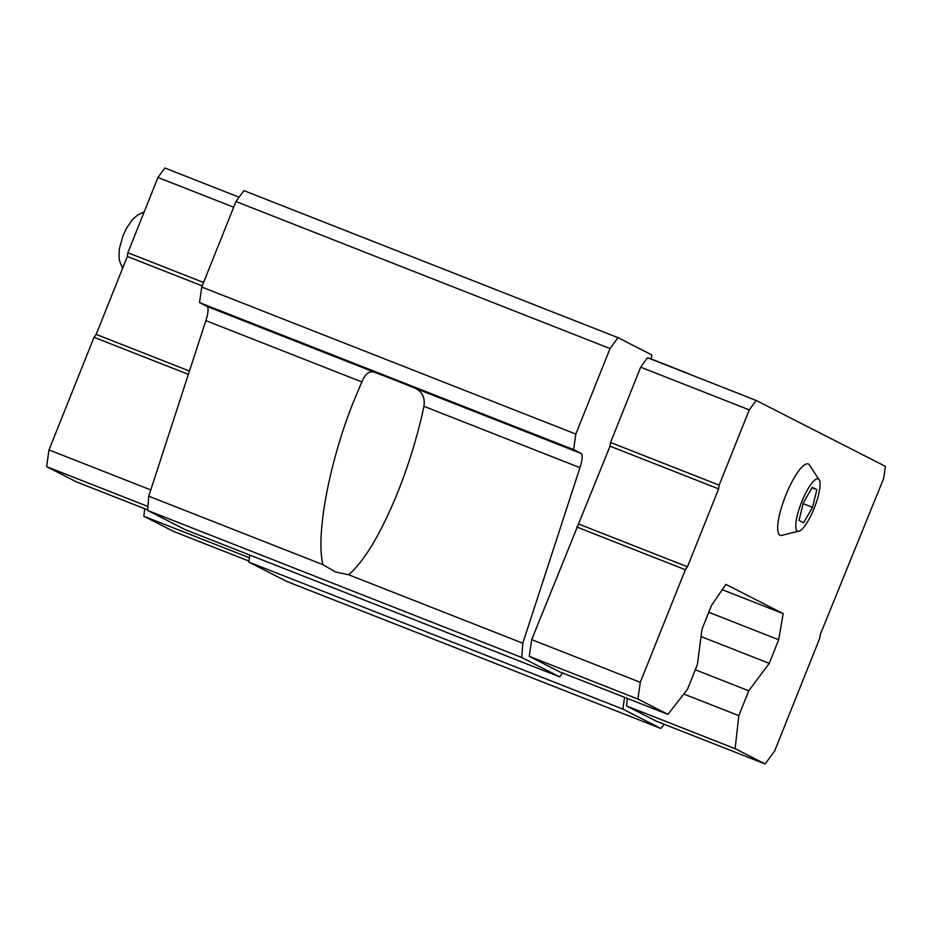 <?xml version="1.0" encoding="UTF-8"?>
<svg xmlns="http://www.w3.org/2000/svg" width="932" height="932" viewBox="0 0 932 932"><rect width="100%" height="100%" fill="white"/><g stroke="black" fill="none" stroke-linecap="round" stroke-linejoin="round"><path stroke-width="1.4" d="M816.863 489.615L812.296 487.285L803.384 502.686L799.039 520.417L803.605 522.747L812.518 507.346L816.863 489.615L812.04 487.727M814.172 508.196A28.1 6.955 111.5 0 0 819.636 480.644A28.1 6.955 111.5 0 0 801.473 502.476A28.1 6.955 111.5 0 0 799.912 530.832A28.1 6.955 111.5 0 0 814.172 508.196M783.183 613.64L778.686 639.76L769.25 663.363L748.757 690.798L738.82 715.648L735.127 748.664L765.172 763.984L774.69 750.901L819.741 638.269L820.265 634.552L883.664 478.442L885.4 466.361L756.143 400.422L647.542 357.725L640.668 367.185L610.553 442.467L610.029 446.183L531.694 639.643L529.283 656.361L559.328 671.692L667.929 714.378L687.432 689.424L697.369 664.586L702.052 629.077L711.489 605.474L725.865 584.399L783.183 613.64L722.253 589.688M627.364 698.429L626.525 705.978L656.559 721.298L765.172 763.984M624.58 697.334L622.891 709.112L660.823 728.463L664.295 724.339M690.099 374.454L688.422 373.802M651.153 359.146L651.771 354.906L617.974 337.652L610.041 348.568L575.836 434.067L573.599 449.632L581.044 453.43L411.723 386.873C421.334 390.019 425.411 396.508 423.943 406.329C417.804 435.139 409.101 463.717 397.848 492.073C381.013 533.337 364.61 560.889 348.626 574.753L335.602 572.027L322.926 564.652C315.47 535.015 329.52 460.886 354.113 400.212L361.872 381.934C365.414 372.94 370.214 369.946 376.272 372.94A37.362 0.874 21.8 0 1 411.723 386.873M562.485 672.939L559.643 676.842L521.722 657.491L522.817 643.22L579.949 467.654A17.848 4.415 111.5 0 0 581.044 453.43M361.872 381.934L205.867 320.62A17.848 4.415 111.5 0 0 206.962 306.395L199.518 302.597L201.755 287.044L235.959 201.533L243.893 190.629L617.974 337.652M522.817 643.22L348.626 574.753M610.041 348.568L235.959 201.533M575.836 434.067L201.755 287.044M573.599 449.632L199.518 302.597M205.867 320.62L148.736 496.185L147.64 510.456L185.561 529.807L559.643 676.842M322.926 564.652L148.736 496.185M521.722 657.491L147.64 510.456M249.823 555.064L248.809 562.078L286.73 581.428L660.823 728.463M622.891 709.112L248.809 562.078M688.527 373.65L651.177 358.971M756.143 400.422L749.27 409.87L640.668 367.185M749.27 409.87L719.166 485.153L610.553 442.467M719.166 485.153L718.63 488.869L610.029 446.183M718.63 488.869L687.455 566.796L578.854 524.11M687.455 566.796L685.346 569.708L576.745 527.011M685.346 569.708L640.296 682.329L531.694 639.643M640.296 682.329L637.896 699.047L529.283 656.361M637.896 699.047L667.929 714.378M778.686 639.76L708.763 612.277M769.25 663.363L701.062 636.568M748.757 690.798L695.284 669.782M738.82 715.648L683.832 694.037M735.127 748.664L626.525 705.978M819.636 480.644L809.081 464.427A38.363 9.495 111.5 0 0 785.431 496.162A38.363 9.495 111.5 0 0 781.144 535.516L799.912 530.832M233.687 207.219L157.974 177.464L164.859 168.016L239.116 197.2M157.974 177.464L127.87 252.747L203.572 282.501M127.87 252.747L127.335 256.463L202.221 285.891M127.335 256.463L96.171 334.39L189.452 371.053M96.171 334.39L94.05 337.291L188.369 374.373M94.05 337.291L49 449.923L150.774 489.917M49 449.923L46.6 466.641L147.943 506.472M46.6 466.641L76.645 481.972L147.687 509.897M144.681 508.709L143.831 516.258L249.427 557.755M143.831 516.258L173.876 531.578L248.949 561.087M812.518 507.346L803.151 503.664M376.272 372.94L206.962 306.395M579.949 467.654L423.943 406.329M144.192 211.925L137.715 214.989L132.367 219.661L126.577 228.06L122.966 235.843L119.308 248.984L119.005 257.337L119.622 261.088L122.605 268.276"/></g></svg>
